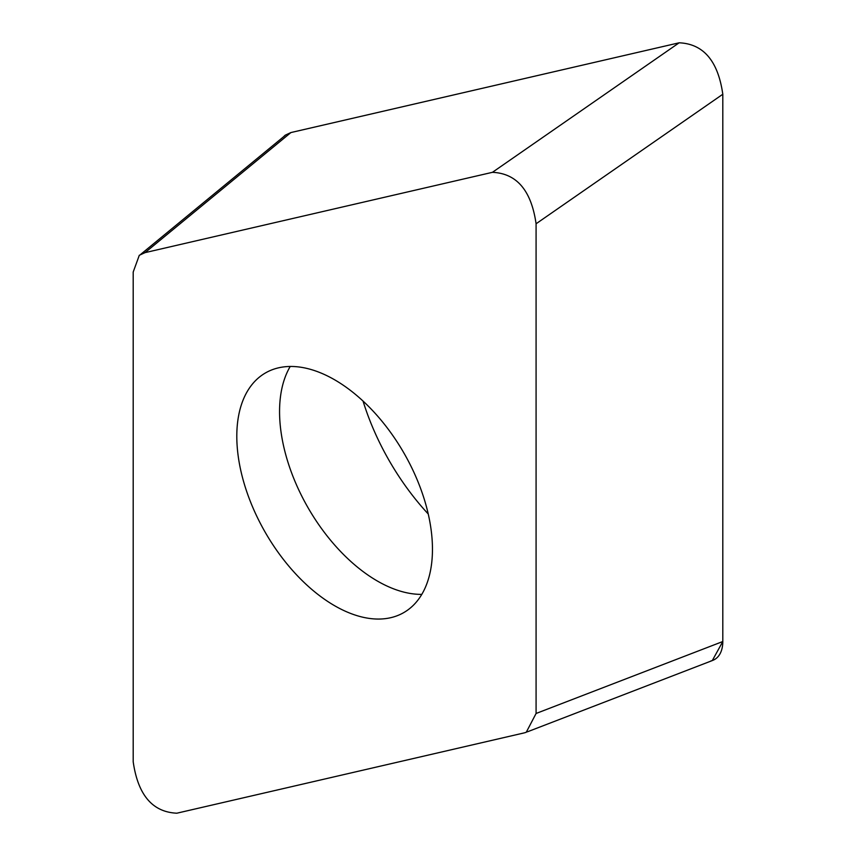 <?xml version="1.0" encoding="UTF-8"?>
<svg xmlns="http://www.w3.org/2000/svg" width="856" height="856" viewBox="0 0 856 856"><rect width="100%" height="100%" fill="white"/><g stroke="black" fill="none" stroke-linecap="round" stroke-linejoin="round"><path stroke-width="1.28" d="M536.081 713.476L526.237 732.297L524.246 732.886L176.85 813.2C152.496 812.119 137.944 794.978 133.194 761.754L133.194 272.048L139.293 255.291L145.028 252.638L492.425 172.324C516.767 173.404 531.319 190.546 536.081 223.769L536.081 713.476L722.806 641.519L712.288 660.575M722.806 641.519L722.806 94.246A39.526 22.823 60 0 1 722.806 94.706L722.806 641.39A39.526 22.823 60 0 1 710.887 660.95M492.425 172.324L679.15 42.8C703.504 43.881 718.056 61.022 722.806 94.246L536.081 223.769M679.15 42.8L290.912 132.552A39.526 22.823 60 0 1 290.997 132.541L678.819 42.875M283.4 136.907L285.187 135.205L290.912 132.552L145.028 252.638M334.632 605.727A138.351 79.876 -120 0 0 403.807 612.575A138.351 79.876 -120 0 0 425.015 501.712A138.351 79.876 -120 0 0 334.632 379.797A138.351 79.876 -120 0 0 265.456 372.949A138.351 79.876 -120 0 0 244.249 483.811A138.351 79.876 -120 0 0 334.632 605.727M428.246 514.007A178.23 102.902 60 0 1 363.04 401.068M290.227 366.464A138.351 79.876 60 0 0 377.389 581.042A138.351 79.876 -120 0 0 421.805 594.374M140.844 254.243L285.112 135.494M527.328 731.848L712.684 660.425"/></g></svg>

